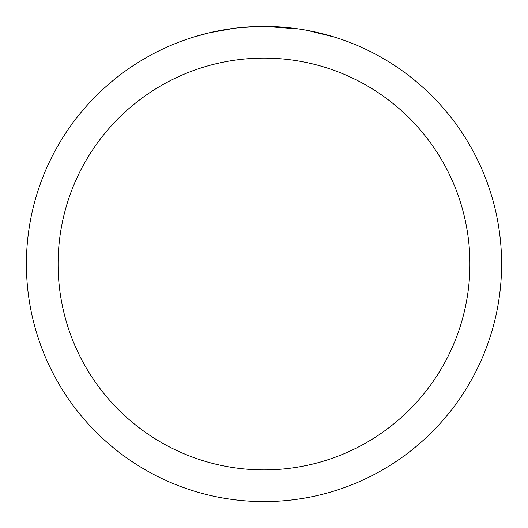 <?xml version="1.0" encoding="UTF-8"?>
<svg xmlns="http://www.w3.org/2000/svg" width="528" height="528" viewBox="0 0 528 528"><rect width="100%" height="100%" fill="white"/><g stroke="black" fill="none" stroke-linecap="round" stroke-linejoin="round"><path stroke-width="0.79" d="M264 58.08A205.92 205.92 0 0 1 469.92 264A205.92 205.92 0 0 1 264 469.92A205.92 205.92 0 0 1 58.08 264A205.92 205.92 0 0 1 264 58.08M264 26.4A237.6 237.6 0 0 1 501.6 264A237.6 237.6 0 0 1 264 501.6A237.6 237.6 0 0 1 26.4 264A237.6 237.6 0 0 1 264 26.4M307.329 30.386L334.587 37.132M299.119 29.007L265.373 26.407M268.739 26.446L272.039 26.539M293.258 28.208L294.261 28.334M237.204 27.918L234.307 28.261M193.42 37.132L209.345 32.776L234.307 28.268M246.583 27.04L250.364 26.796M257.743 26.479L238.319 27.793M228.479 29.073L232.848 28.453"/></g></svg>
